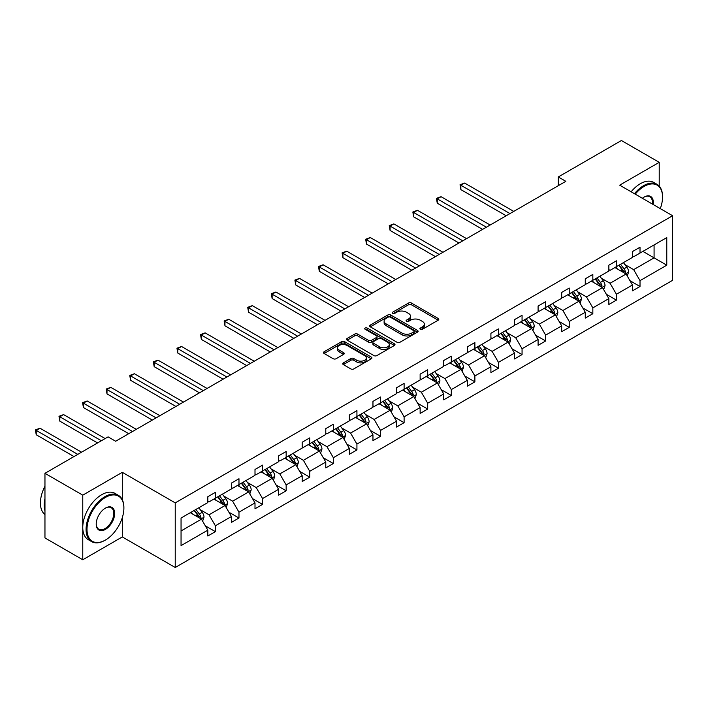 <?xml version="1.0" encoding="UTF-8"?>
<svg xmlns="http://www.w3.org/2000/svg" width="708" height="708" viewBox="0 0 708 708"><rect width="100%" height="100%" fill="white"/><g stroke="black" fill="none" stroke-linecap="round" stroke-linejoin="round"><path stroke-width="1.06" d="M420.331 329.3A1.469 0.85 0 0 0 422.411 329.3L438.181 320.193A2.097 1.212 0 0 0 438.792 319.335A2.097 1.212 0 0 0 438.181 318.476L411.463 303.051A2.097 1.212 0 0 0 408.489 303.051L392.719 312.157A1.469 0.85 0 0 0 392.294 312.759A1.469 0.85 0 0 0 392.719 313.352A1.469 0.85 0 0 0 394.799 313.352L396.843 312.175A6.717 3.876 0 0 1 406.339 312.175L408.569 313.467A6.717 3.876 0 0 1 410.534 316.202A6.717 3.876 0 0 1 408.569 318.945L406.525 320.122A1.469 0.85 0 0 0 406.1 320.724A1.469 0.85 0 0 0 406.525 321.326A1.469 0.85 0 0 0 408.604 321.326L410.649 320.149A6.717 3.876 0 0 1 420.145 320.149L422.375 321.432A6.717 3.876 0 0 1 424.34 324.175A6.717 3.876 0 0 1 422.375 326.919L420.331 328.096A1.469 0.85 0 0 0 419.897 328.698A1.469 0.85 0 0 0 420.331 329.3L420.331 328.096M343.327 362.868A2.097 1.212 0 0 0 342.716 363.726A2.097 1.212 0 0 0 343.327 364.585L350.823 368.912A2.097 1.212 0 0 0 353.796 368.912L371.311 358.797A2.097 1.212 0 0 0 371.921 357.938A2.097 1.212 0 0 0 371.311 357.08L344.592 341.654A2.097 1.212 0 0 0 341.628 341.654L324.105 351.77A2.097 1.212 0 0 0 323.494 352.628A2.097 1.212 0 0 0 324.105 353.487L333.158 358.708A2.097 1.212 0 0 0 336.132 358.708L343.628 354.381A2.097 1.212 0 0 0 344.238 353.522A2.097 1.212 0 0 0 343.628 352.673L339.141 350.079A5.611 3.239 0 0 1 337.495 347.787A5.611 3.239 0 0 1 340.955 344.787A5.611 3.239 0 0 1 347.079 345.495L364.664 355.646A5.611 3.239 0 0 1 366.31 357.938A5.611 3.239 0 0 1 362.85 360.938A5.611 3.239 0 0 1 356.726 360.23L353.796 358.54A2.097 1.212 0 0 0 350.823 358.54L343.327 362.868L343.327 364.585M122.307 472.325L82.765 495.149L44.958 473.325L44.958 537.93L82.765 559.763L122.307 536.93L175.23 567.489L175.23 502.884L122.307 472.325L122.307 499.706M659.219 186.116L659.219 162.336L619.677 185.169L672.6 215.728L175.23 502.884M659.219 162.336L621.412 140.511L558.276 176.965L558.276 185.691M44.958 473.325L108.094 436.871L115.652 441.243L565.834 181.328L558.276 176.965M396.993 342.256A2.097 1.212 0 0 0 399.958 342.256L417.472 332.141A2.097 1.212 0 0 0 418.092 331.291A2.097 1.212 0 0 0 417.472 330.432L390.754 315.007A2.097 1.212 0 0 0 387.789 315.007L370.275 325.114A2.097 1.212 0 0 0 369.656 325.972A2.097 1.212 0 0 0 370.275 326.831L396.993 342.256M365.735 329.609A1.469 0.85 0 0 1 367.231 329.822L367.231 328.078L394.391 343.761A2.097 1.212 0 0 1 395.002 344.61A2.097 1.212 0 0 1 394.391 345.469L376.877 355.584A2.097 1.212 0 0 1 373.904 355.584L347.185 340.159L347.185 338.442A2.097 1.212 0 0 0 346.575 339.3A2.097 1.212 0 0 0 347.185 340.159M347.185 338.442L354.681 334.114A2.097 1.212 0 0 1 357.655 334.114L368.487 340.371A2.097 1.212 0 0 0 371.461 340.371L376.435 337.504A2.097 1.212 0 0 0 377.045 336.645A2.097 1.212 0 0 0 376.435 335.787L365.151 329.273A1.469 0.85 0 0 1 364.717 328.671A1.469 0.85 0 0 1 365.629 327.892A1.469 0.85 0 0 1 367.231 328.078M82.765 495.149L82.765 559.763M181.053 518.026L207.825 502.574L207.825 496.724L215.382 492.361L215.382 498.211L231.41 488.954L231.41 483.104L238.977 478.741L238.977 484.591L255.004 475.334L255.004 469.484L262.562 465.121L262.562 470.97L278.598 461.713L278.598 455.864L286.156 451.5L286.156 457.35L302.183 448.093L302.183 442.243L309.741 437.88L309.741 443.73L325.777 434.473L325.777 428.623L333.335 424.26L333.335 430.11L349.363 420.853L349.363 415.003L356.929 410.64L356.929 416.49L372.957 407.233L372.957 401.383L380.515 397.02L380.515 402.87L396.542 393.613L396.542 387.763L404.109 383.4L404.109 389.25L420.136 379.992L420.136 374.143L427.694 369.78L427.694 375.629L443.73 366.372L443.73 360.522L451.288 356.159L451.288 362.009L467.315 352.752L467.315 346.902L474.882 342.539L474.882 348.389L490.91 339.132L490.91 333.282L498.467 328.919L498.467 334.769L514.495 325.512L514.495 319.662L522.062 315.299L522.062 321.149L538.089 311.901L538.089 306.051L545.647 301.679L545.647 307.529L561.683 298.28L561.683 292.431L569.241 288.059L569.241 293.909L585.268 284.66L585.268 278.81L592.835 274.439L592.835 280.288L608.862 271.04L608.862 265.19L616.42 260.818L616.42 266.668L632.448 257.42L632.448 251.57L640.014 247.198L640.014 253.048L666.777 237.596L666.777 265.19L640.014 280.642L640.014 286.492L632.448 290.855L632.448 285.005L616.42 294.262L616.42 300.112L608.862 304.475L608.862 298.626L592.835 307.883L592.835 313.733L585.268 318.096L585.268 312.246L569.241 321.503L569.241 327.353L561.683 331.716L561.683 325.866L545.647 335.123L545.647 340.973L538.089 345.336L538.089 339.486L522.062 348.743L522.062 354.593L514.495 358.956L514.495 353.106L498.467 362.363L498.467 368.213L490.91 372.576L490.91 366.726L474.882 375.983L474.882 381.833L467.315 386.196L467.315 380.346L451.288 389.604L451.288 395.453L443.73 399.816L443.73 393.967L427.694 403.224L427.694 409.065L420.136 413.437L420.136 407.587L404.109 416.835L404.109 422.685L396.542 427.057L396.542 421.207L380.515 430.455L380.515 436.305L372.957 440.677L372.957 434.827L356.929 444.075L356.929 449.925L349.363 454.297L349.363 448.447L333.335 457.695L333.335 463.545L325.777 467.917L325.777 462.067L309.741 471.316L309.741 477.165L302.183 481.537L302.183 475.688L286.156 484.936L286.156 490.786L278.598 495.158L278.598 489.308L262.562 498.556L262.562 504.406L255.004 508.769L255.004 502.928L238.977 512.176L238.977 518.026L231.41 522.389L231.41 516.539L215.382 525.796L215.382 531.646L207.825 536.009L207.825 530.159L181.053 545.62L181.053 518.026M175.23 567.489L672.6 280.333L672.6 215.728M213.869 499.078L225.064 505.539L209.028 514.796L200.276 509.742M209.028 514.796L215.382 525.796M225.064 505.539L231.41 516.539M207.825 501.175L209.028 501.875L215.382 498.211M237.463 485.458L248.65 491.918L232.622 501.175L223.87 496.122M232.622 501.175L238.977 512.176M248.65 491.918L255.004 502.928M231.41 487.555L232.622 488.255L238.977 484.591M261.048 471.838L272.244 478.307L256.216 487.555L247.464 482.502M256.216 487.555L262.562 498.556M272.244 478.307L278.598 489.308M255.004 473.935L256.216 474.634L262.562 470.97M284.643 458.226L295.829 464.687L279.802 473.935L271.049 468.882M279.802 473.935L286.156 484.936M295.829 464.687L302.183 475.688M278.598 460.315L279.802 461.014L286.156 457.35M308.237 444.606L319.423 451.067L303.396 460.315L294.643 455.262M303.396 460.315L309.741 471.316M319.423 451.067L325.777 462.067M302.183 446.695L303.396 447.394L309.741 443.73M331.822 430.986L343.017 437.447L326.981 446.695L318.228 441.642M326.981 446.695L333.335 457.695M343.017 437.447L349.363 448.447M325.777 433.075L326.981 433.774L333.335 430.11M355.416 417.366L366.602 423.827L350.575 433.075L341.822 428.021M350.575 433.075L356.929 444.075M366.602 423.827L372.957 434.827M349.363 419.455L350.575 420.154L356.929 416.49M379.001 403.746L390.196 410.206L374.169 419.455L365.416 414.401M374.169 419.455L380.515 430.455M390.196 410.206L396.542 421.207M372.957 405.834L374.169 406.534L380.515 402.87M402.595 390.126L413.782 396.586L397.754 405.834L389.002 400.781M397.754 405.834L404.109 416.835M413.782 396.586L420.136 407.587M396.542 392.214L397.754 392.913L404.109 389.25M426.189 376.506L437.376 382.966L421.349 392.214L412.596 387.161M421.349 392.214L427.694 403.224M437.376 382.966L443.73 393.967M420.136 378.594L421.349 379.293L427.694 375.629M449.775 362.885L460.97 369.346L444.934 378.603L436.181 373.55M444.934 378.603L451.288 389.604M460.97 369.346L467.315 380.346M443.73 364.983L444.934 365.673L451.288 362.009M473.369 349.265L484.555 355.726L468.528 364.983L459.775 359.93M468.528 364.983L474.882 375.983M484.555 355.726L490.91 366.726M467.315 351.363L468.528 352.053L474.882 348.389M496.954 335.645L508.149 342.106L492.122 351.363L483.369 346.309M492.122 351.363L498.467 362.363M508.149 342.106L514.495 353.106M490.91 337.743L492.122 338.442L498.467 334.769M520.548 322.025L531.735 328.485L515.707 337.743L506.955 332.689M515.707 337.743L522.062 348.743M531.735 328.485L538.089 339.486M514.495 324.122L515.707 324.822L522.062 321.149M544.133 308.405L555.329 314.865L539.301 324.122L530.549 319.069M539.301 324.122L545.647 335.123M555.329 314.865L561.683 325.866M538.089 310.502L539.301 311.201L545.647 307.529M567.727 294.785L578.923 301.245L562.887 310.502L554.134 305.449M562.887 310.502L569.241 321.503M578.923 301.245L585.268 312.246M561.683 296.882L562.887 297.581L569.241 293.909M591.322 281.164L602.508 287.625L586.481 296.882L577.728 291.829M586.481 296.882L592.835 307.883M602.508 287.625L608.862 298.626M585.268 283.262L586.481 283.961L592.835 280.288M614.907 267.544L626.102 274.005L610.066 283.262L601.313 278.209M610.066 283.262L616.42 294.262M626.102 274.005L632.448 285.005M608.862 269.642L610.066 270.341L616.42 266.668M642.882 251.393L654.077 257.854L633.66 269.642L624.907 264.588M633.66 269.642L640.014 280.642M666.777 265.19L654.077 257.854L654.077 244.933L666.777 237.596M632.448 256.022L633.66 256.721L640.014 253.048M181.053 530.947L201.47 519.159L190.284 512.698M201.47 519.159L207.825 530.159M629.952 280.687L640.014 286.492M606.367 294.307L616.42 300.112M582.773 307.927L592.835 313.733M559.187 321.547L569.241 327.353M535.593 335.167L545.647 340.973M511.999 348.787L522.062 354.593M488.414 362.408L498.467 368.213M464.82 376.028L474.882 381.833M441.234 389.639L451.288 395.453M417.64 403.259L427.694 409.065M394.055 416.879L404.109 422.685M370.461 430.499L380.515 436.305M346.867 444.12L356.929 449.925M323.282 457.74L333.335 463.545M299.688 471.36L309.741 477.165M276.102 484.98L286.156 490.786M252.508 498.6L262.562 504.406M228.914 512.22L238.977 518.026M205.329 525.84L215.382 531.646M122.307 536.93L122.307 517.636M420.915 329.503L422.375 328.662A6.717 3.876 0 0 0 424.34 325.919L424.34 324.175M410.534 316.202L410.534 317.954A6.717 3.876 0 0 1 408.569 320.697L407.109 321.529M438.181 318.476L438.181 320.193L411.463 304.794A2.097 1.212 0 0 0 408.489 304.794L393.312 313.564M417.472 330.432L417.472 332.141L390.754 316.75A2.097 1.212 0 0 0 387.789 316.75L370.302 326.848L370.275 325.114M413.764 331.884A1.469 0.85 0 0 0 414.189 331.291A1.469 0.85 0 0 0 413.764 330.689L390.312 317.149A1.469 0.85 0 0 0 388.232 317.149L386.081 318.388A6.717 3.876 0 0 0 384.108 321.131A6.717 3.876 0 0 0 386.081 323.875L402.109 333.132A6.717 3.876 0 0 0 411.614 333.132L413.764 331.884L413.764 333.636A1.469 0.85 0 0 0 414.189 333.034L414.189 331.291M384.108 321.131L384.108 322.875A6.717 3.876 0 0 0 386.081 325.618L386.081 323.875M413.764 333.636L411.614 334.875A6.717 3.876 0 0 1 402.109 334.875L386.081 325.618M347.221 340.176L354.681 335.858L354.681 334.114M377.045 336.645L377.045 338.389A2.097 1.212 0 0 1 376.435 339.247L371.461 342.114A2.097 1.212 0 0 1 368.487 342.114L357.655 335.858A2.097 1.212 0 0 0 354.681 335.858M367.231 329.822L394.365 345.486M379.736 346.867A5.611 3.239 0 0 0 385.851 347.566A5.611 3.239 0 0 0 389.32 344.575A5.611 3.239 0 0 0 387.674 342.283L381.479 338.698A2.097 1.212 0 0 0 378.506 338.698L373.541 341.575A2.097 1.212 0 0 0 372.921 342.424A2.097 1.212 0 0 0 373.541 343.283L379.736 346.867L379.736 348.61A5.611 3.239 0 0 0 385.851 349.31A5.611 3.239 0 0 0 389.32 346.318L389.32 344.575M372.921 342.424L372.921 344.176A2.097 1.212 0 0 0 373.541 345.035L373.541 343.283M379.736 348.61L373.541 345.035M366.31 357.938L366.31 359.682A5.611 3.239 0 0 1 362.85 362.682A5.611 3.239 0 0 1 356.726 361.974L353.796 360.284A2.097 1.212 0 0 0 350.823 360.284L343.362 364.593M337.495 347.787L337.495 349.531A5.611 3.239 0 0 0 339.141 351.823L339.141 350.079M343.601 354.398L339.141 351.823M371.284 358.814L344.592 343.407A2.097 1.212 0 0 0 341.628 343.407L324.14 353.496M627.253 275.996L628.642 271.978A5.664 3.275 -120 0 0 626.828 267.155L623.438 262.624M617.349 268.952L615.871 266.987M513.742 211.409L464.643 183.062L460.864 185.239L460.864 189.602L506.185 215.772M625.261 273.518L625.58 272.217A5.664 3.275 -120 0 0 623.96 268.81L620.562 264.279M619.146 265.102L622.881 270.084A2.885 1.664 60 0 1 623.403 270.969L625.58 272.217M618.748 265.332L622.146 269.863A5.664 3.275 60 0 1 623.553 272.536M460.864 189.602L460.032 184.761L509.964 213.586M460.032 184.761L464.643 183.062M660.281 208.612A26.09 15.063 120 0 0 662.546 197.089A26.09 15.063 120 0 0 644.094 186.434A26.09 15.063 120 0 0 635.244 194.16M634.457 193.709A26.736 15.434 -60 0 1 643.643 185.646A26.736 15.434 -60 0 1 657.006 184.328A26.736 15.434 -60 0 1 662.546 196.567A26.736 15.434 -60 0 1 662.546 196.833M642.368 198.275A13.045 7.531 -60 0 1 644.094 197.089L644.094 197.089A13.045 7.531 -60 0 1 653.157 204.506M631.129 191.788A26.736 15.434 -60 0 1 640.315 183.726A26.736 15.434 -60 0 1 653.679 182.407L657.006 184.328M652.307 204.01A12.408 7.16 120 0 0 649.847 196.736A12.408 7.16 120 0 0 643.864 197.222M104.996 540.293L105.448 540.027A26.09 15.063 120 0 0 123.891 508.079A26.09 15.063 120 0 0 105.448 497.423A26.09 15.063 120 0 0 86.995 529.38A26.09 15.063 120 0 0 105.448 540.027L104.988 540.293A26.736 15.434 -60 0 1 104.988 540.293A26.736 15.434 -60 0 1 91.624 541.611A26.736 15.434 -60 0 1 87.527 520.194A26.736 15.434 -60 0 1 104.988 496.635A26.736 15.434 -60 0 1 118.36 495.317A26.736 15.434 -60 0 1 123.891 507.548A26.736 15.434 -60 0 1 123.891 507.813M105.448 529.38A13.045 7.531 -60 0 1 96.217 524.053A13.045 7.531 -60 0 1 105.448 508.079L105.448 508.079A13.045 7.531 -60 0 1 114.669 513.397A13.045 7.531 -60 0 1 105.448 529.38M96.226 523.787A12.408 7.16 120 0 0 98.793 529.203A12.408 7.16 120 0 0 104.988 528.593A12.408 7.16 120 0 0 113.094 517.663A12.408 7.16 120 0 0 111.191 507.725A12.408 7.16 120 0 0 105.218 508.211M91.624 541.611L88.296 539.691A26.736 15.434 -60 0 1 84.199 518.274A26.736 15.434 -60 0 1 101.669 494.715A26.736 15.434 -60 0 1 115.032 493.396L118.36 495.317M44.958 510.866A26.736 15.434 -60 0 1 44.958 498.644M44.958 514.574A26.736 15.434 -60 0 1 44.958 486.201M603.659 289.616L605.048 285.598A5.664 3.275 -120 0 0 603.243 280.775L599.844 276.244M593.755 282.572L592.286 280.607M490.148 225.029L441.049 196.682L437.27 198.859L437.27 203.223L482.59 229.392M601.676 287.138L601.986 285.837A5.664 3.275 -120 0 0 600.366 282.43L596.968 277.899M595.552 278.722L599.287 283.704A2.885 1.664 60 0 1 599.818 284.581L601.986 285.837M595.154 278.952L598.552 283.483A5.664 3.275 60 0 1 599.968 286.156M437.27 203.223L436.438 198.382L486.369 227.206M436.438 198.382L441.049 196.682M580.064 303.236L581.463 299.219A5.664 3.275 -120 0 0 579.648 294.395L576.259 289.864M570.17 296.192L568.692 294.227M466.563 238.649L417.463 210.294L413.676 212.48L413.676 216.843L458.996 243.012M578.082 300.758L578.401 299.457A5.664 3.275 -120 0 0 576.781 296.05L573.383 291.519M571.958 292.342L575.701 297.325A2.885 1.664 60 0 1 576.224 298.201L578.401 299.457M571.568 292.572L574.958 297.103A5.664 3.275 60 0 1 576.374 299.776M413.676 216.843L412.844 212.002L462.784 240.826M412.844 212.002L417.463 210.294M556.479 316.857L557.869 312.839A5.664 3.275 -120 0 0 556.063 308.015L552.665 303.484M546.576 309.812L545.107 307.847M442.969 252.269L393.869 223.914L390.09 226.1L390.09 230.463L435.411 256.632M554.488 314.379L554.807 313.078A5.664 3.275 -120 0 0 553.187 309.67L549.789 305.139M548.373 305.962L552.107 310.945A2.885 1.664 60 0 1 552.629 311.821L554.807 313.078M547.974 306.183L551.373 310.724A5.664 3.275 60 0 1 552.78 313.396M390.09 230.463L389.258 225.622L439.19 254.446M389.258 225.622L393.869 223.914M532.885 330.477L534.274 326.459A5.664 3.275 -120 0 0 532.469 321.636L529.071 317.104M522.982 323.432L521.513 321.467M419.384 265.889L370.275 237.534L366.496 239.72L366.496 244.083L411.817 270.252M530.903 327.999L531.221 326.698A5.664 3.275 -120 0 0 529.593 323.291L526.203 318.759M524.778 319.582L528.513 324.565A2.885 1.664 60 0 1 529.044 325.441L531.221 326.698M524.389 319.804L527.779 324.344A5.664 3.275 60 0 1 529.195 327.016M366.496 244.083L365.664 239.242L415.596 268.066M365.664 239.242L370.275 237.534M509.3 344.097L510.689 340.079A5.664 3.275 -120 0 0 508.875 335.256L505.485 330.724M499.397 337.052L497.919 335.088M395.79 279.51L346.69 251.154L342.911 253.34L342.911 257.703L388.232 283.873M507.309 341.619L507.627 340.318A5.664 3.275 -120 0 0 506.008 336.911L502.609 332.379M501.193 333.202L504.928 338.185A2.885 1.664 60 0 1 505.45 339.061L507.627 340.318M500.795 333.424L504.193 337.964A5.664 3.275 60 0 1 505.6 340.636M342.911 257.703L342.079 252.862L392.011 281.687M342.079 252.862L346.69 251.154M485.706 357.717L487.095 353.699A5.664 3.275 -120 0 0 485.29 348.876L481.891 344.345M475.803 350.672L474.333 348.708M372.196 293.13L323.096 264.774L319.317 266.96L319.317 271.323L364.638 297.493M483.723 355.239L484.033 353.938A5.664 3.275 -120 0 0 482.413 350.531L479.024 346M477.599 346.823L481.334 351.805A2.885 1.664 60 0 1 481.865 352.681L484.033 353.938M477.201 347.044L480.599 351.575A5.664 3.275 60 0 1 482.015 354.257M319.317 271.323L318.485 266.482L368.417 295.307M318.485 266.482L323.096 264.774M462.112 371.337L463.51 367.319A5.664 3.275 -120 0 0 461.696 362.496L458.306 357.965M452.217 364.293L450.739 362.328M348.61 306.741L299.511 278.394L295.723 280.58L295.723 284.943L341.044 311.113M460.129 368.859L460.448 367.558A5.664 3.275 -120 0 0 458.828 364.151L455.43 359.62M454.014 360.443L457.749 365.425A2.885 1.664 60 0 1 458.271 366.301L460.448 367.558M453.616 360.664L457.014 365.195A5.664 3.275 60 0 1 458.421 367.877M295.723 284.943L294.891 280.103L344.831 308.927M294.891 280.103L299.511 278.394M438.526 384.957L439.916 380.939A5.664 3.275 -120 0 0 438.11 376.116L434.712 371.576M428.623 377.913L427.154 375.948M325.016 320.361L275.916 292.015L272.137 294.201L272.137 298.564L317.458 324.733M436.535 382.479L436.854 381.178A5.664 3.275 -120 0 0 435.234 377.771L431.836 373.24M430.42 374.063L434.154 379.046A2.885 1.664 60 0 1 434.677 379.922L436.854 381.178M430.022 374.284L433.42 378.815A5.664 3.275 60 0 1 434.827 381.497M272.137 298.564L271.306 293.723L321.237 322.547M271.306 293.723L275.916 292.015M414.932 398.577L416.322 394.56A5.664 3.275 -120 0 0 414.516 389.736L411.118 385.196M405.029 391.533L403.56 389.568M301.431 333.981L252.322 305.635L248.543 307.821L248.543 312.184L293.864 338.353M412.95 396.099L413.268 394.799A5.664 3.275 -120 0 0 411.64 391.391L408.25 386.86M406.826 387.674L410.569 392.666A2.885 1.664 60 0 1 411.091 393.542L413.268 394.799M406.436 387.904L409.826 392.436A5.664 3.275 60 0 1 411.242 395.117M248.543 312.184L247.711 307.343L297.643 336.167M247.711 307.343L252.322 305.635M391.347 412.198L392.736 408.18A5.664 3.275 -120 0 0 390.922 403.356L387.533 398.816M381.444 405.153L379.966 403.188M277.837 347.601L228.737 319.255L224.958 321.441L224.958 325.804L270.279 351.973M389.356 409.72L389.674 408.419A5.664 3.275 -120 0 0 388.055 405.011L384.656 400.48M383.24 401.294L386.975 406.286A2.885 1.664 60 0 1 387.497 407.162L389.674 408.419M382.842 401.524L386.241 406.056A5.664 3.275 60 0 1 387.648 408.737M224.958 325.804L224.126 320.963L274.058 349.787M224.126 320.963L228.737 319.255M367.753 425.818L369.142 421.8A5.664 3.275 -120 0 0 367.337 416.968L363.939 412.437M357.85 418.773L356.381 416.808M254.243 361.222L205.143 332.875L201.364 335.061L201.364 339.424L246.685 365.594M365.771 423.34L366.08 422.039A5.664 3.275 -120 0 0 364.461 418.632L361.071 414.1M359.646 414.915L363.381 419.906A2.885 1.664 60 0 1 363.912 420.782L366.08 422.039M359.257 415.145L362.646 419.676A5.664 3.275 60 0 1 364.062 422.357M201.364 339.424L200.532 334.583L250.464 363.408M200.532 334.583L205.143 332.875M344.159 439.438L345.557 435.42A5.664 3.275 -120 0 0 343.743 430.588L340.353 426.057M334.264 432.393L332.787 430.429M230.658 374.842L181.558 346.495L177.779 348.681L177.779 353.044L223.091 379.214M342.176 436.96L342.495 435.659A5.664 3.275 -120 0 0 340.875 432.252L337.477 427.721M336.061 428.535L339.796 433.526A2.885 1.664 60 0 1 340.318 434.402L342.495 435.659M335.663 428.765L339.061 433.296A5.664 3.275 60 0 1 340.468 435.978M177.779 353.044L176.947 348.194L226.879 377.028M176.947 348.194L181.558 346.495M320.574 453.058L321.963 449.04A5.664 3.275 -120 0 0 320.158 444.208L316.759 439.677M310.67 446.013L309.201 444.049M207.063 388.462L157.964 360.115L154.185 362.301L154.185 366.664L199.506 392.834M318.582 450.58L318.901 449.279A5.664 3.275 -120 0 0 317.281 445.872L313.883 441.341M312.467 442.155L316.202 447.146A2.885 1.664 60 0 1 316.724 448.022L318.901 449.279M312.069 442.385L315.467 446.916A5.664 3.275 60 0 1 316.883 449.598M154.185 366.664L153.353 361.815L203.284 390.648M153.353 361.815L157.964 360.115M296.979 466.669L298.369 462.66A5.664 3.275 -120 0 0 296.564 457.828L293.165 453.297M287.076 459.634L285.607 457.669M183.478 402.082L134.378 373.736L130.591 375.921L130.591 380.284L175.911 406.445M294.997 464.2L295.316 462.899A5.664 3.275 -120 0 0 293.687 459.492L290.298 454.961M288.873 455.775L292.616 460.766A2.885 1.664 60 0 1 293.139 461.643L295.316 462.899M288.483 456.005L291.873 460.536A5.664 3.275 60 0 1 293.289 463.218M130.591 380.284L129.759 375.435L179.69 404.268M129.759 375.435L134.378 373.736M273.394 480.29L274.784 476.28A5.664 3.275 -120 0 0 272.969 471.448L269.58 466.917M263.491 473.254L262.022 471.28M159.884 415.702L110.784 387.356L107.005 389.542L107.005 393.905L152.326 420.065M271.403 477.82L271.722 476.519A5.664 3.275 -120 0 0 270.102 473.112L266.704 468.581M265.288 469.395L269.022 474.387A2.885 1.664 60 0 1 269.544 475.263L271.722 476.519M264.889 469.625L268.288 474.156A5.664 3.275 60 0 1 269.695 476.838M107.005 393.905L106.173 389.055L156.105 417.888M106.173 389.055L110.784 387.356M249.8 493.91L251.19 489.901A5.664 3.275 -120 0 0 249.384 485.069L245.986 480.537M239.897 486.865L238.428 484.9M136.29 429.322L87.19 400.976L83.411 403.162L83.411 407.525L128.732 433.685M247.818 491.44L248.136 490.14A5.664 3.275 -120 0 0 246.508 486.732L243.118 482.201M241.694 483.015L245.428 488.007A2.885 1.664 60 0 1 245.959 488.883L248.136 490.14M241.304 483.245L244.694 487.777A5.664 3.275 60 0 1 246.11 490.458M83.411 407.525L82.579 402.675L132.511 431.508M82.579 402.675L87.19 400.976M226.215 507.53L227.604 503.521A5.664 3.275 -120 0 0 225.79 498.689L222.401 494.157M216.312 500.485L214.834 498.52M105.147 438.579L63.605 414.596L59.826 416.782L59.826 421.145L97.58 442.942M224.224 505.061L224.542 503.76A5.664 3.275 -120 0 0 222.923 500.352L219.524 495.821M218.108 496.635L221.843 501.627A2.885 1.664 60 0 1 222.365 502.503L224.542 503.76M217.71 496.866L221.108 501.397A5.664 3.275 60 0 1 222.516 504.069M59.826 421.145L58.994 416.295L101.359 440.757M58.994 416.295L63.605 414.596M202.621 521.15L204.01 517.141A5.664 3.275 -120 0 0 202.205 512.309L198.806 507.778M192.718 514.105L191.249 512.141M81.553 452.2L40.011 428.216L36.232 430.402L36.232 434.765L73.995 456.563M200.638 518.681L200.948 517.38A5.664 3.275 -120 0 0 199.329 513.973L195.93 509.441M194.514 510.256L198.249 515.247A2.885 1.664 60 0 1 198.771 516.123L200.948 517.38M194.116 510.486L197.514 515.017A5.664 3.275 60 0 1 198.93 517.69M36.232 434.765L35.4 429.915L77.774 454.377M35.4 429.915L40.011 428.216M422.375 328.662L422.375 326.919M406.525 321.326L406.525 320.122M408.569 320.697L408.569 318.945M392.719 313.352L392.719 312.157M408.489 304.794L408.489 303.051M411.463 304.794L411.463 303.051M387.789 316.75L387.789 315.007M390.754 316.75L390.754 315.007M402.109 334.875L402.109 333.132M411.614 334.875L411.614 333.132M357.655 335.858L357.655 334.114M368.487 342.114L368.487 340.371M371.461 342.114L371.461 340.371M376.435 339.247L376.435 337.504M394.391 345.469L394.391 343.761M350.823 360.284L350.823 358.54M353.796 360.284L353.796 358.54M356.726 361.974L356.726 360.23M343.628 354.381L343.628 352.673M324.105 353.487L324.105 351.77M341.628 343.407L341.628 341.654M344.592 343.407L344.592 341.654M371.311 358.797L371.311 357.08M625.695 273.766L628.607 272.093M623.96 268.81L626.828 267.155M620.535 270.792L622.146 269.863M602.101 287.386L605.013 285.705M600.366 282.43L603.243 280.775M596.941 284.412L598.552 283.483M578.507 301.006L581.418 299.325M576.781 296.05L579.648 294.395M573.347 298.033L574.958 297.103M554.922 314.626L557.833 312.945M553.187 309.67L556.063 308.015M549.762 311.653L551.373 310.724M531.327 328.246L534.239 326.565M529.593 323.291L532.469 321.636M526.168 325.273L527.779 324.344M507.742 341.867L510.654 340.185M506.008 336.911L508.875 335.256M502.583 338.893L504.193 337.964M484.148 355.487L487.06 353.805M482.413 350.531L485.29 348.876M478.989 352.513L480.599 351.575M460.554 369.107L463.466 367.425M458.828 364.151L461.696 362.496M455.394 366.133L457.014 365.195M436.969 382.727L439.88 381.046M435.234 377.771L438.11 376.116M431.809 379.754L433.42 378.815M413.375 396.347L416.286 394.666M411.64 391.391L414.516 389.736M408.215 393.365L409.826 392.436M389.789 409.967L392.701 408.286M388.055 405.011L390.922 403.356M384.63 406.985L386.241 406.056M366.195 423.588L369.107 421.906M364.461 418.632L367.337 416.968M361.036 420.605L362.646 419.676M342.601 437.208L345.513 435.526M340.875 432.252L343.743 430.588M337.442 434.225L339.061 433.296M319.016 450.828L321.928 449.146M317.281 445.872L320.158 444.208M313.856 447.845L315.467 446.916M295.422 464.448L298.334 462.767M293.687 459.492L296.564 457.828M290.262 461.466L291.873 460.536M271.837 478.068L274.748 476.387M270.102 473.112L272.969 471.448M266.677 475.086L268.288 474.156M248.243 491.688L251.154 490.007M246.508 486.732L249.384 485.069M243.083 488.706L244.694 487.777M224.657 505.308L227.56 503.627M222.923 500.352L225.79 498.689M219.498 502.326L221.108 501.397M201.063 518.929L203.975 517.247M199.329 513.973L202.205 512.309M195.904 515.946L197.514 515.017M662.546 197.089L662.546 196.567M123.891 508.079L123.891 507.548"/></g></svg>
